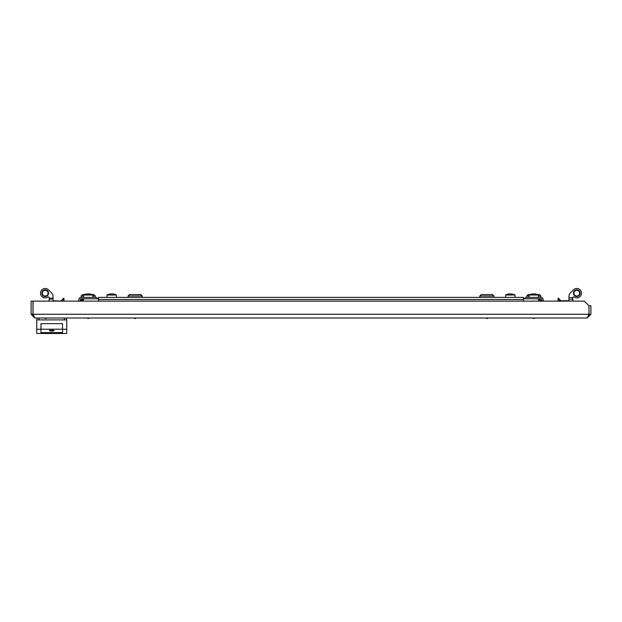 <?xml version="1.0" encoding="UTF-8"?>
<svg xmlns="http://www.w3.org/2000/svg" width="622" height="622" viewBox="0 0 622 622"><rect width="100%" height="100%" fill="white"/><g stroke="black" fill="none" stroke-linecap="round" stroke-linejoin="round"><path stroke-width="0.93" d="M134.134 318.013L135.122 318.604L136.117 318.013M487.866 318.013L486.878 318.604L485.883 318.013M587.145 318.013L34.855 318.013L33.044 314.258L33.044 301.126L584.268 301.126L588.956 305.814L588.956 314.258L587.145 318.013L590.9 314.258L589.026 314.258L589.026 305.814L590.9 305.814L590.9 314.258M588.739 314.973L589.026 314.258M588.956 314.258L33.044 314.258L33.269 314.989M33.425 315.471L32.974 314.258L31.1 314.258L34.855 318.013M31.1 314.258L31.1 301.126L32.974 301.126L32.974 314.258M588.956 310.891A6.142 6.142 0 0 0 588.956 309.095M543.154 301.126L543.154 299.485A2.107 2.107 0 0 0 541.047 297.378L526.507 297.378A2.107 2.107 0 0 0 524.517 298.785M541.746 301.126L541.746 299.485A0.7 0.7 0 0 0 541.047 298.785L526.507 298.785M523.46 299.485L98.54 299.485L98.54 297.378L523.46 297.378L523.46 301.126M98.54 299.485L98.54 301.126M97.483 298.785A2.107 2.107 0 0 0 95.493 297.378L80.953 297.378A2.107 2.107 0 0 0 78.846 299.485L78.846 301.126M95.493 298.785L80.953 298.785A0.7 0.7 0 0 0 80.254 299.485L80.254 301.126M523.46 298.785L537.999 298.785L539.165 301.126M541.467 301.102A3.755 3.755 0 0 1 541.474 301.126L537.999 298.785A3.755 3.755 0 0 1 538.73 298.855M82.835 301.126L84.001 298.785L98.54 298.785M84.001 298.785L80.526 301.126M83.27 298.855A3.755 3.755 0 0 0 82.57 299.065M81.917 299.415A3.755 3.755 0 0 0 81.35 299.882M80.883 300.449A3.755 3.755 0 0 0 80.541 301.095M541.117 300.449A3.755 3.755 0 0 0 540.65 299.882M540.083 299.415A3.755 3.755 0 0 0 539.437 299.065M505.647 295.03L515.008 295.03A9.625 9.625 0 0 0 511.774 293.918L511.774 293.926A9.555 4.206 90 0 1 512.1 294.019L511.828 294.019A9.555 9.532 -90 0 0 511.097 293.926L510.841 293.926A9.555 5.326 90 0 0 510.437 294.019L509.947 294.019A9.555 4.206 -90 0 0 509.628 293.926L509.395 293.926A9.555 9.532 -90 0 0 508.664 294.019L508.446 294.019A9.555 5.326 -90 0 1 508.858 293.926L508.858 293.926A9.625 9.625 0 0 0 505.639 295.03L505.639 297.378M509.807 293.973L509.807 293.926A9.555 5.326 -90 0 1 510.211 294.019L510.211 294.043M511.261 293.926L511.261 293.942A9.555 9.532 90 0 1 511.743 293.981M532.261 293.934A9.625 9.625 0 0 0 529.089 295.03L538.465 295.03A9.625 9.625 0 0 0 535.285 293.934A9.555 5.847 90 0 0 535.247 293.926L535.208 293.926A9.555 3.615 90 0 1 535.48 294.019L535.184 294.019A9.555 9.47 -90 0 0 534.461 293.926L534.197 293.926A9.555 5.847 90 0 0 533.754 294.019L533.272 294.019A9.555 3.615 -90 0 0 532.992 293.926L532.766 293.926A9.555 9.47 -90 0 0 532.043 294.019L531.857 294.019A9.555 5.847 -90 0 1 532.261 293.934A9.555 5.847 -90 0 1 532.308 293.926L532.346 293.973A9.555 9.47 -90 0 1 532.766 293.926L532.906 293.918M533.023 293.934A9.555 9.47 90 0 1 533.093 293.926L533.349 293.926A9.555 5.847 -90 0 1 533.777 294.012A9.555 5.847 90 0 1 534.197 293.926M534.531 293.934A9.555 3.615 90 0 1 534.562 293.926L534.78 293.926A9.555 9.47 90 0 1 535.184 293.973M535.503 294.019L535.69 294.019A9.555 5.847 90 0 0 535.285 293.934L535.285 293.934A9.555 5.847 90 0 0 535.247 293.926L535.184 293.918M110.226 294.012L110.203 293.926A9.625 9.625 0 0 0 106.984 295.03L116.353 295.03A9.625 9.625 0 0 0 113.118 293.918L113.142 293.926A9.555 5.326 90 0 1 113.554 294.019L113.336 294.019A9.555 9.532 90 0 0 112.605 293.926L112.372 293.926A9.555 4.206 90 0 0 112.053 294.019L111.563 294.019A9.555 5.326 -90 0 0 111.159 293.926L110.903 293.926A9.555 9.532 90 0 0 110.172 294.019L109.9 294.019A9.555 4.206 -90 0 1 110.226 293.926A9.555 5.326 -90 0 0 110.164 293.934M110.257 293.981A9.555 9.532 -90 0 1 110.739 293.926L110.739 293.926M111.789 294.043L111.789 294.019A9.555 5.326 90 0 1 112.193 293.926L112.193 293.973M83.535 297.378L83.535 295.03L92.911 295.03A9.625 9.625 0 0 0 89.739 293.934A9.555 5.847 90 0 1 90.143 294.019L89.957 294.019A9.555 9.47 90 0 0 89.234 293.926L89.008 293.926A9.555 3.615 90 0 0 88.728 294.019L88.246 294.019A9.555 5.847 -90 0 0 87.803 293.926L87.539 293.926A9.555 9.47 90 0 0 86.816 294.019L86.52 294.019A9.555 3.615 -90 0 1 86.792 293.926L86.753 293.926A9.555 5.847 -90 0 0 86.715 293.934A9.555 5.847 -90 0 0 86.31 294.019L86.497 294.019M86.816 293.973A9.555 9.47 -90 0 1 87.22 293.926L87.438 293.926A9.555 3.615 -90 0 1 87.469 293.934A9.555 9.47 90 0 1 87.539 293.926M88.223 294.012A9.555 5.847 90 0 1 88.651 293.926L88.907 293.926A9.555 9.47 -90 0 1 88.977 293.934A9.555 3.615 90 0 1 89.008 293.926L89.094 293.918M508.905 293.918L508.905 293.981A9.555 9.532 -90 0 1 509.395 293.926M510.437 294.019A9.555 5.326 90 0 1 510.841 293.926M83.535 295.03A9.625 9.625 0 0 1 86.715 293.934L86.715 293.934A9.555 5.847 -90 0 1 86.753 293.926M529.089 295.971L526.741 295.971L528.148 294.564L530.053 294.564M537.501 294.564L539.406 294.564L540.813 295.971L538.465 295.971M526.741 295.971L526.741 297.378M540.813 295.971L540.813 297.378M479.842 295.971L481.249 294.564L492.507 294.564L493.907 295.971L479.842 295.971L479.842 297.378M493.907 295.971L493.907 297.378M40.951 329.271L40.951 332.677L62.527 332.677L62.527 329.271L66.741 329.271L66.741 333.485L36.729 333.485L36.729 329.271L40.951 329.271L40.951 323.642L62.527 323.642L62.527 329.271M62.527 329.217L40.951 329.217M66.554 318.013L66.554 319.887M36.916 319.887L36.916 318.013M36.729 329.271L36.729 319.887L66.741 319.887L66.741 329.271M62.527 332.622L40.951 332.622M51.735 331.052L50.141 331.052L49.395 330.298L54.083 330.298L53.329 331.052L51.735 331.052M83.535 295.971L81.187 295.971L82.594 294.564L84.499 294.564M91.947 294.564L93.852 294.564L95.259 295.971L92.911 295.971M81.187 295.971L81.187 297.378M95.259 295.971L95.259 297.378M128.093 295.971L129.493 294.564L140.751 294.564L142.158 295.971L128.093 295.971L128.093 297.378M142.158 295.971L142.158 297.378M580.116 293.203A3.328 3.328 0 0 1 576.781 296.531A3.328 3.328 0 0 1 573.453 293.203A3.328 3.328 0 0 1 576.781 289.875A3.328 3.328 0 0 1 580.116 293.203M573.919 293.203A2.861 2.861 0 0 0 576.781 296.064A2.861 2.861 0 0 0 579.642 293.203A2.861 2.861 0 0 0 576.781 290.342A2.861 2.861 0 0 0 573.919 293.203M568.951 299.291L568.951 297.635L572.738 297.635L572.707 299.291L568.951 299.291L568.951 301.126M572.707 301.126L572.707 299.291M574.168 297.091A0.941 0.941 0 0 0 572.738 297.635L572.738 297.635A0.941 0.941 0 0 1 574.168 297.091A4.688 4.688 0 0 0 580.497 296.064A4.688 4.688 0 0 0 579.883 289.681A4.688 4.688 0 0 0 573.468 289.883L570.46 292.892A5.163 5.163 0 0 0 568.951 296.538L568.951 297.635M45.219 296.531A3.328 3.328 0 0 1 41.884 293.203A3.328 3.328 0 0 1 45.219 289.875A3.328 3.328 0 0 1 48.547 293.203A3.328 3.328 0 0 1 45.219 296.531M45.219 290.342A2.861 2.861 0 0 0 42.358 293.203A2.861 2.861 0 0 0 45.219 296.064A2.861 2.861 0 0 0 48.081 293.203A2.861 2.861 0 0 0 45.219 290.342M49.293 297.868A0.941 0.941 0 0 0 48.361 296.935A0.941 0.941 0 0 1 49.293 297.868A0.941 0.941 0 0 0 47.832 297.091A4.688 4.688 0 0 1 40.523 293.203A4.688 4.688 0 0 1 48.532 289.883L51.54 292.892A5.163 5.163 0 0 1 53.049 296.538L53.049 299.026L49.293 299.026L49.293 297.868A0.941 0.941 0 0 0 47.832 297.091M49.293 301.126L49.293 299.026M53.049 301.126L53.049 299.026M573.033 301.126L572.707 298.335M49.293 298.335L48.967 301.126M53.049 300.768L63.226 301.126M49.293 298.195L53.049 298.195L53.049 296.538M48.532 289.883L51.54 292.892M573.468 289.883L570.46 292.892M63.98 301.126L63.98 298.335L63.506 298.335L63.506 301.056M558.02 301.126L558.02 298.335L560.927 300.768L558.494 298.335L558.494 301.056M64.4 319.887L64.4 318.013M39.069 318.013L39.069 319.887M46.627 318.013L45.639 318.604L44.652 318.013M87.236 318.013L88.223 318.604L89.21 318.013M532.79 318.013L533.777 318.604L534.764 318.013M515.016 297.378L515.016 295.03M538.465 297.378L538.465 295.03M529.089 297.378L529.089 295.03M116.361 297.378L116.361 295.03M106.984 297.378L106.984 295.03M92.911 297.378L92.911 295.03M568.951 300.768L558.774 300.768M63.506 298.335L61.073 300.768L63.98 298.335M558.02 298.335L558.494 298.335"/></g></svg>
